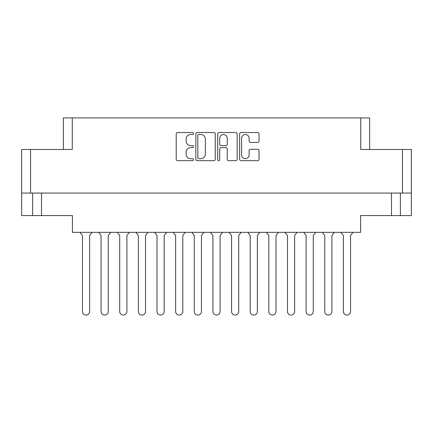 <?xml version="1.0" encoding="UTF-8"?>
<svg xmlns="http://www.w3.org/2000/svg" width="433" height="433" viewBox="0 0 433 433"><rect width="100%" height="100%" fill="white"/><g stroke="black" fill="none" stroke-linecap="round" stroke-linejoin="round"><path stroke-width="0.65" d="M241.587 154.944A3.767 3.767 0 0 0 245.349 158.705A3.767 3.767 0 0 0 249.116 154.944L249.116 150.684A1.407 1.407 0 0 1 250.523 149.277L257.63 149.277A1.407 1.407 0 0 1 259.037 150.684L259.037 159.268A1.407 1.407 0 0 1 257.63 160.675L241.024 160.675A1.407 1.407 0 0 1 239.617 159.268L239.617 133.938A1.407 1.407 0 0 1 241.024 132.53L257.63 132.53A1.407 1.407 0 0 1 259.037 133.938L259.037 141.044A1.407 1.407 0 0 1 257.63 142.452L250.523 142.452A1.407 1.407 0 0 1 249.116 141.044L249.116 138.262A3.767 3.767 0 0 0 245.349 134.501A3.767 3.767 0 0 0 241.587 138.262L241.587 154.944M218.719 160.675A0.985 0.985 0 0 0 219.704 159.69L219.704 148.995A1.407 1.407 0 0 1 221.111 147.588L225.826 147.588A1.407 1.407 0 0 1 227.233 148.995L227.233 159.268A1.407 1.407 0 0 0 228.64 160.675L235.747 160.675A1.407 1.407 0 0 0 237.154 159.268L237.154 133.938A1.407 1.407 0 0 0 235.747 132.53L219.141 132.53A1.407 1.407 0 0 0 217.734 133.938L217.734 159.69A0.985 0.985 0 0 0 218.719 160.675M63.375 149.472L63.375 117.928L72.262 117.928L72.262 149.472L30.537 149.472L30.537 193.058L21.65 193.058L21.65 149.472L30.537 149.472M402.463 149.472L411.35 149.472L411.35 193.058L402.463 193.058L402.463 149.472L360.738 149.472L360.738 117.928L369.625 117.928L369.625 149.472M21.65 193.058L21.65 215.569L32.616 215.569L32.616 193.058L32.616 215.569L72.403 215.569L72.403 232.342L360.597 232.342L360.597 215.569L391.492 215.569L391.492 193.058M215.266 159.268L215.266 133.938A1.407 1.407 0 0 0 213.859 132.53L197.253 132.53A1.407 1.407 0 0 0 195.846 133.938L195.846 159.268A1.407 1.407 0 0 0 197.253 160.675L213.859 160.675A1.407 1.407 0 0 0 215.266 159.268M190.639 134.501L192.577 134.501A0.985 0.985 0 0 0 193.562 133.516A0.985 0.985 0 0 0 192.577 132.53L177.622 132.53A1.407 1.407 0 0 0 176.215 133.938L176.215 159.268A1.407 1.407 0 0 0 177.622 160.675L192.577 160.675A0.985 0.985 0 0 0 193.562 159.69A0.985 0.985 0 0 0 192.577 158.705L190.639 158.705A4.503 4.503 0 0 1 186.136 154.202L186.136 152.091A4.503 4.503 0 0 1 190.639 147.588L192.577 147.588A0.985 0.985 0 0 0 193.562 146.603A0.985 0.985 0 0 0 192.577 145.618L190.639 145.618A4.503 4.503 0 0 1 186.136 141.115L186.136 139.004A4.503 4.503 0 0 1 190.639 134.501M360.738 117.928L72.262 117.928M402.463 193.058L30.537 193.058M411.35 193.058L411.35 215.569L391.492 215.569M198.801 134.501A0.985 0.985 0 0 0 197.816 135.486L197.816 157.72A0.985 0.985 0 0 0 198.801 158.705L200.842 158.705A4.503 4.503 0 0 0 205.345 154.202L205.345 139.004A4.503 4.503 0 0 0 200.842 134.501L198.801 134.501M227.233 138.333A3.767 3.767 0 0 0 223.466 134.571A3.767 3.767 0 0 0 219.704 138.333L219.704 144.211A1.407 1.407 0 0 0 221.111 145.618L225.826 145.618A1.407 1.407 0 0 0 227.233 144.211L227.233 138.333M400.384 193.058L400.384 215.569M353.009 232.342L350.557 235.498L350.557 311.489A3.583 3.583 0 0 1 346.974 315.072A3.583 3.583 0 0 1 343.391 311.489L343.391 235.498L340.933 232.342M92.067 232.342L89.609 235.498L89.609 311.489A3.583 3.583 0 0 1 86.026 315.072A3.583 3.583 0 0 1 82.443 311.489L82.443 235.498L79.991 232.342M110.702 232.342L108.25 235.498L108.25 311.489A3.583 3.583 0 0 1 104.667 315.072A3.583 3.583 0 0 1 101.078 311.489L101.078 235.498L98.627 232.342M259.816 232.342L257.364 235.498L257.364 311.489A3.583 3.583 0 0 1 253.776 315.072A3.583 3.583 0 0 1 250.193 311.489L250.193 235.498L247.741 232.342M297.092 232.342L294.64 235.498L294.64 311.489A3.583 3.583 0 0 1 291.057 315.072A3.583 3.583 0 0 1 287.474 311.489L287.474 235.498L285.017 232.342M334.373 232.342L331.922 235.498L331.922 311.489A3.583 3.583 0 0 1 328.333 315.072A3.583 3.583 0 0 1 324.75 311.489L324.75 235.498L322.298 232.342M129.343 232.342L126.891 235.498L126.891 311.489A3.583 3.583 0 0 1 123.302 315.072A3.583 3.583 0 0 1 119.719 311.489L119.719 235.498L117.267 232.342M166.618 232.342L164.167 235.498L164.167 311.489A3.583 3.583 0 0 1 160.583 315.072A3.583 3.583 0 0 1 157 311.489L157 235.498L154.543 232.342M203.9 232.342L201.448 235.498L201.448 311.489A3.583 3.583 0 0 1 197.859 315.072A3.583 3.583 0 0 1 194.276 311.489L194.276 235.498L191.824 232.342M82.443 311.489L82.443 235.498M89.609 235.498L89.609 311.489M119.719 311.489L119.719 235.498M126.891 235.498L126.891 311.489M157 311.489L157 235.498M164.167 235.498L164.167 311.489M194.276 311.489L194.276 235.498M201.448 235.498L201.448 311.489M147.983 232.342L145.526 235.498L145.526 311.489A3.583 3.583 0 0 1 141.943 315.072A3.583 3.583 0 0 1 138.36 311.489L138.36 235.498L135.908 232.342M185.259 232.342L182.807 235.498L182.807 311.489A3.583 3.583 0 0 1 179.224 315.072A3.583 3.583 0 0 1 175.636 311.489L175.636 235.498L173.184 232.342M222.54 232.342L220.083 235.498L220.083 311.489A3.583 3.583 0 0 1 216.5 315.072A3.583 3.583 0 0 1 212.917 311.489L212.917 235.498L210.46 232.342M101.078 311.489L101.078 235.498L101.078 311.489M108.25 235.498L108.25 311.489L108.25 235.498M138.36 311.489L138.36 235.498L138.36 311.489M145.526 235.498L145.526 311.489L145.526 235.498M175.636 311.489L175.636 235.498L175.636 311.489M182.807 235.498L182.807 311.489L182.807 235.498M212.917 311.489L212.917 235.498M220.083 235.498L220.083 311.489M250.193 311.489L250.193 235.498L250.193 311.489M257.364 235.498L257.364 311.489L257.364 235.498M287.474 311.489L287.474 235.498L287.474 311.489M294.64 235.498L294.64 311.489L294.64 235.498M324.75 311.489L324.75 235.498L324.75 311.489M331.922 235.498L331.922 311.489L331.922 235.498M241.176 232.342L238.724 235.498L238.724 311.489A3.583 3.583 0 0 1 235.141 315.072A3.583 3.583 0 0 1 231.552 311.489L231.552 235.498L229.1 232.342M278.457 232.342L276 235.498L276 311.489A3.583 3.583 0 0 1 272.417 315.072A3.583 3.583 0 0 1 268.833 311.489L268.833 235.498L266.382 232.342M315.733 232.342L313.281 235.498L313.281 311.489A3.583 3.583 0 0 1 309.698 315.072A3.583 3.583 0 0 1 306.109 311.489L306.109 235.498L303.657 232.342M231.552 311.489L231.552 235.498M238.724 235.498L238.724 311.489M268.833 311.489L268.833 235.498M276 235.498L276 311.489M306.109 311.489L306.109 235.498M313.281 235.498L313.281 311.489M343.391 311.489L343.391 235.498M350.557 235.498L350.557 311.489M41.508 193.058L41.508 215.569"/></g></svg>
